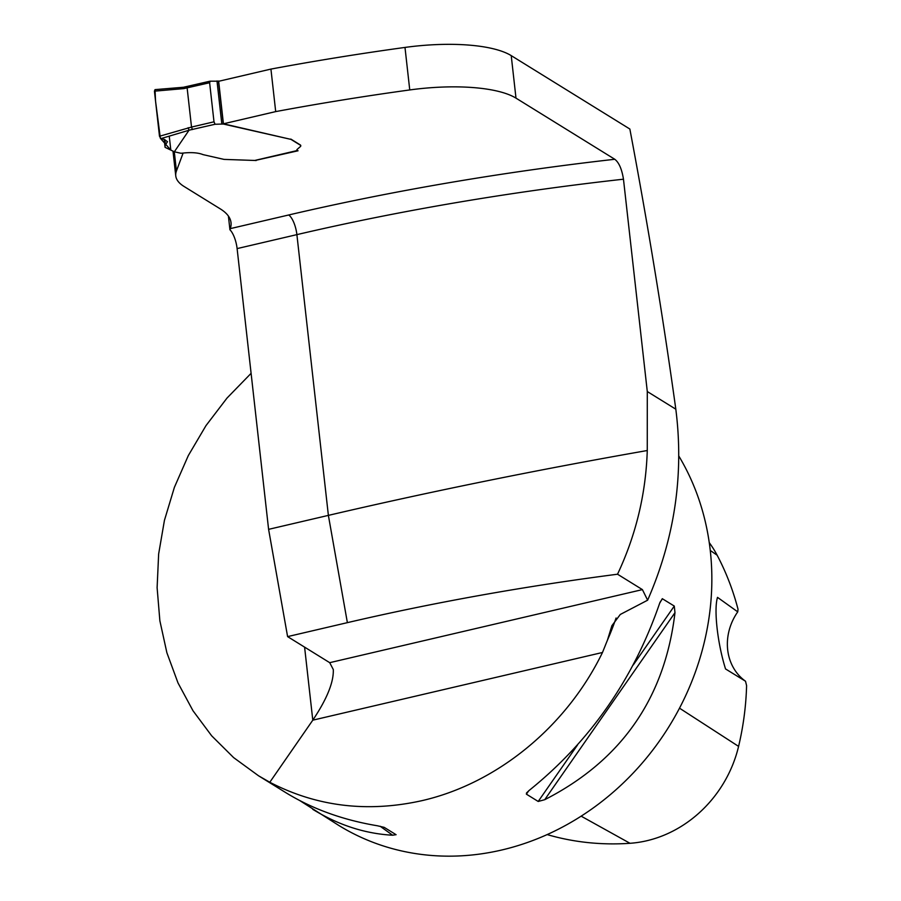 <?xml version="1.0" encoding="UTF-8"?>
<svg xmlns="http://www.w3.org/2000/svg" width="901" height="901" viewBox="0 0 901 901"><rect width="100%" height="100%" fill="white"/><g stroke="black" fill="none" stroke-linecap="round" stroke-linejoin="round"><path stroke-width="1.35" d="M515.991 98.141L511.227 55.625A103.277 31.49 173.6 0 0 404.988 47.426A900.527 274.602 173.6 0 0 270.931 69.084L218.661 81.293L223.425 123.809L275.695 111.6A900.527 274.602 173.6 0 1 409.752 89.942A103.277 31.49 173.6 0 1 515.991 98.141L614.775 159.274C618.953 162.484 621.859 169.129 623.469 179.198A903.624 275.548 173.6 0 0 296.891 234.632L237.109 248.597A16.522 5.699 76.8 0 0 229.946 229.789L230.284 228.629L288.669 214.99A16.522 5.699 -103.2 0 1 296.891 234.632L328.381 515.383L268.599 529.349L287.599 636.613L329.71 662.674L333.291 669.533C333.809 682.091 326.973 698.962 312.793 720.169L304.594 647.132M511.227 55.625L629.855 129.034C647.695 223.471 663.012 316.859 675.818 409.2C684.084 474.523 674.691 538.19 647.639 600.19L642.402 589.614L617.534 574.219C635.993 534.969 645.904 493.737 647.267 450.523L647.29 391.541L623.469 179.198M275.695 111.6L270.931 69.084M223.425 123.809L290.719 139.328L223.29 124.023L215.08 124.259L189.041 130.194L174.344 151.785L180.223 153.114A2.579 0.788 173.6 0 0 182.013 153.181C191.023 152.134 198.04 152.618 203.085 154.634L223.639 159.308A3.097 0.946 173.6 0 0 224.743 159.421L254.713 160.457L297.262 150.523A5.158 1.577 -6.4 0 1 296.857 150.005A5.158 1.577 -6.4 0 1 297.229 149.318L300.348 146.604A6.194 1.892 173.6 0 0 300.788 145.782A6.194 1.892 173.6 0 0 300.292 145.151L291.113 139.475A2.061 0.631 173.6 0 0 290.719 139.328M300.788 145.782L300.754 145.545A6.194 1.892 173.6 0 0 300.258 144.903L291.079 139.227A2.061 0.631 173.6 0 0 290.696 139.081M296.868 149.881A5.158 1.577 173.6 0 0 297.229 150.276L298.051 150.782L255.985 160.277M255.434 160.412A12.389 3.784 -6.4 0 1 256.03 160.603M229.946 229.789L229.924 229.597A134.249 40.939 173.6 0 0 230.284 228.629A134.249 40.939 -6.4 0 0 231.016 222.615A134.249 40.939 -6.4 0 0 220.328 208.908L183.995 186.428A103.277 31.49 -6.4 0 1 175.763 175.886A103.277 31.49 -6.4 0 1 176.438 170.965L183.117 153.08M237.109 248.597L268.599 529.349M228.404 216.06L229.924 229.597M617.534 574.219C523.841 586.36 433.798 602.499 347.381 622.647L287.599 636.613M678.802 456.019A258.182 229.214 121.7 0 1 501.688 850.015A258.182 229.214 121.7 0 1 338.427 825.215L299.785 800.584M647.639 600.19L620.282 614.471L611.903 625.677L607.409 640.239L602.487 652.482C566.594 726.51 497.239 783.419 421.927 800.662C367.518 812.758 316.814 806.632 269.804 782.259L258.508 775.761L233.641 757.617L211.679 735.824L193.005 710.765L177.981 682.89L166.876 652.718L159.871 620.789L157.112 587.689L158.644 554.002L164.433 520.361L174.389 487.351L188.309 455.591L205.969 425.644L227.018 398.062L251.097 373.329M526.387 794.153L526.511 792.959L529.416 790.222C590.234 741.174 633.651 678.836 659.667 603.208L662.291 598.692L674.286 606.069L674.973 612.68C664.837 698.129 621.42 760.467 544.722 799.694L538.201 801.462L526.387 794.153L528.763 790.74M258.508 775.761L285.685 792.576C312.298 808.929 342.853 819.989 377.316 825.755L384.22 827.366L396.091 834.709M396.035 834.675L392.633 835.227C365.006 833.707 338.393 825.068 312.76 809.335M269.804 782.259L312.793 720.169L602.487 652.482M709.278 542.672A116.916 103.806 -58.3 0 1 717.14 555.207A282.159 250.501 -58.3 0 1 738.02 609.222L737.739 611.858L717.511 597.363C713.727 609.538 717.478 643.291 725.542 668.947L745.521 681.235L746.591 685.627A282.159 250.501 -58.3 0 1 738.583 746.388L679.512 708.175M547.155 834.585A282.159 250.501 -58.3 0 0 630.002 843.291A116.916 103.806 -58.3 0 0 738.583 746.388M737.739 611.858A51.639 45.838 -58.3 0 0 745.521 681.235M647.267 450.523A903.624 132.053 170 0 0 328.381 515.383L347.381 622.647M209.956 81.203L219.18 81.169M255.535 160.265L254.713 160.457M210.248 81.248L209.618 82.723L213.999 121.815L215.08 124.259M174.344 151.785L165.074 147.325L165.074 145.376L167.473 141.705L164.399 139.464L160.907 138.619L159.488 136.254L191.519 127.064L187.138 87.971L187.611 86.541M213.999 121.815L191.519 127.064L192.431 129.553M165.074 147.325L164.196 139.418L165.074 147.314M159.488 136.254L154.431 91.159L155.028 89.627L155.546 101.103L160.367 138.281L170.818 150.107L169.253 136.13M188.151 127.705L189.041 130.194M209.618 82.723L183.77 88.613L184.052 87.115L209.989 81.203M155.028 89.627L184.221 87.194M164.827 139.576L165.424 144.881M675.818 409.2L647.29 391.541M614.775 159.274A920.158 280.594 173.6 0 0 288.669 214.99M642.402 589.614L329.71 662.674M607.409 640.239A258.182 229.214 -58.3 0 0 616.081 618.007M174.287 151.773L176.438 170.965M717.14 555.207L710.27 550.466M630.002 843.291L581.145 816.16M544.722 799.694L674.973 612.68M538.201 801.462L577.53 744.981M633.234 665.006L674.286 606.069M659.937 602.397L662.472 598.76M380.132 826.251L392.633 835.227M409.752 89.942L404.988 47.426M189.041 130.228L160.907 138.619M183.77 88.613L154.431 91.159M164.41 139.464L165.074 145.376M218.47 81.011L223.29 124.023M216.995 80.955L221.815 123.955M173.048 151.661L175.763 175.886M255.174 160.468L297.51 150.58"/></g></svg>
